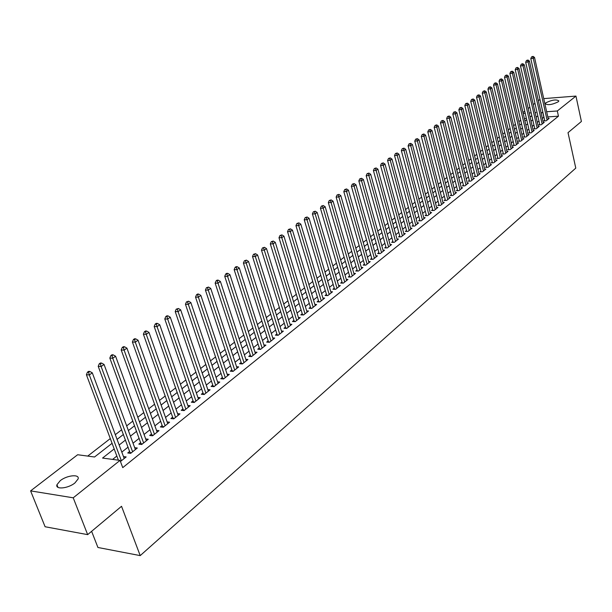 <?xml version="1.0" encoding="UTF-8"?>
<svg xmlns="http://www.w3.org/2000/svg" width="612" height="612" viewBox="0 0 612 612"><rect width="100%" height="100%" fill="white"/><g stroke="black" fill="none" stroke-linecap="round" stroke-linejoin="round"><path stroke-width="0.92" d="M558.167 101.837C552.001 104.79 547.686 105.402 545.216 103.673L545.935 102.77C552.078 99.832 556.385 99.22 558.863 100.942L558.167 101.837M74.924 482.944C68.184 488.567 55.049 489.837 56.947 484.727L60.206 480.703C66.953 475.164 79.904 473.887 78.091 478.982L74.924 482.944M91.616 531.323L97.928 547.48L140.209 555.612L575.785 168.116L568.02 132.666L581.4 121.474L575.953 96.084L557.31 110.979L546.669 111.736M140.209 555.612L121.536 506.292L87.661 534.636L45.097 526.748L30.6 490.885L77.632 454.739L94.539 456.996L112.08 443.31M520.713 120.266L518.922 121.65M515.465 124.335L513.629 125.758M510.148 128.459L508.258 129.92M504.762 132.636L502.834 134.135M499.308 136.866L497.334 138.404M493.785 141.15L491.757 142.718M488.192 145.488L486.119 147.094M482.531 149.879L480.405 151.531M476.794 154.331L474.614 156.022M470.98 158.837L468.746 160.566M465.089 163.404L462.802 165.179M459.122 168.032L456.782 169.845M453.079 172.722L450.684 174.581M446.951 177.472L444.496 179.377M440.747 182.284L438.23 184.235M434.451 187.165L431.873 189.169M428.071 192.114L425.432 194.165M421.607 197.125L418.906 199.229M415.051 202.212L412.281 204.362M408.411 207.369L405.572 209.564M401.671 212.593L398.764 214.85M394.832 217.895L391.856 220.205M387.901 223.273L384.856 225.637M380.871 228.727L377.749 231.145M373.741 234.258L370.543 236.737M366.504 239.866L363.23 242.406M359.16 245.565L355.809 248.166M351.709 251.341L348.274 254.003M344.151 257.208L340.632 259.932M336.47 263.16L332.867 265.952M328.682 269.203L324.995 272.065M320.772 275.331L316.993 278.269M312.747 281.558L308.869 284.565M304.592 287.885L300.622 290.96M296.315 294.303L292.245 297.463M287.9 300.829L283.738 304.057M279.363 307.453L275.094 310.766M270.68 314.185L266.304 317.574M261.867 321.025L257.384 324.498M252.901 327.971L248.311 331.536M243.798 335.032L239.093 338.688M234.541 342.215L229.714 345.956M225.132 349.513L220.19 353.346M215.569 356.934L210.497 360.866M205.839 364.477L200.644 368.508M195.947 372.15L190.615 376.281M185.88 379.953L180.418 384.191M175.644 387.893L170.044 392.238M165.232 395.972L159.487 400.424M154.629 404.188L148.739 408.762M143.843 412.557L137.799 417.246M132.865 421.071L126.661 425.883M121.689 429.739L115.324 434.673M110.305 438.567L87.723 456.085M522.985 112.493L524.736 111.147M528.164 108.515L529.877 107.199M533.282 104.575L534.957 103.298M538.346 100.689L539.968 99.442M544.649 120.266L543.785 120.954L546.225 120.786L549.171 118.43L548.176 118.499M539.685 124.221L538.812 124.917L541.26 124.756L544.244 122.369L543.234 122.438M534.666 128.229L533.779 128.933L536.242 128.78L539.264 126.363L538.239 126.424M529.587 132.284L528.692 132.995L531.155 132.85L534.215 130.402L533.174 130.463M524.438 136.392L523.535 137.111L526.014 136.966L529.105 134.487L528.057 134.548M519.236 140.546L518.318 141.28L520.804 141.135L523.933 138.626L522.87 138.687M513.965 144.753L513.032 145.495L515.526 145.35L518.701 142.818L517.622 142.879M508.626 149.007L507.685 149.764L510.186 149.626L513.399 147.056L512.305 147.117M503.225 153.321L502.268 154.086L504.778 153.956L508.029 151.348L506.92 151.409M497.747 157.689L496.783 158.462L499.308 158.332L502.597 155.7L501.473 155.754M492.209 162.111L491.229 162.891L493.762 162.777L497.097 160.107L495.95 160.16M486.594 166.594L485.607 167.382L488.139 167.267L491.52 164.567L490.357 164.62M480.91 171.13L479.907 171.926L482.455 171.819L485.874 169.08L484.696 169.134M475.149 175.728L474.139 176.539L476.687 176.432L480.16 173.655L478.959 173.709M469.32 180.379L468.287 181.206L470.85 181.106L474.361 178.291L473.153 178.344M463.406 185.099L462.366 185.933L464.936 185.834L468.494 182.988L467.262 183.034M457.416 189.873L456.361 190.722L458.946 190.63L462.55 187.746L461.303 187.792M451.35 194.723L450.279 195.572L452.872 195.496L456.521 192.573L455.259 192.612M445.199 199.627L444.113 200.491L446.714 200.422L450.417 197.454L449.132 197.492M438.972 204.599L437.871 205.479L440.479 205.41L444.228 202.404L442.92 202.442M432.653 209.641L431.537 210.528L434.153 210.467L437.963 207.43L436.631 207.46M426.25 214.751L425.118 215.653L427.742 215.6L431.598 212.517L430.251 212.54M419.756 219.93L418.616 220.848L421.247 220.802L425.156 217.673L423.787 217.696M413.177 225.185L412.014 226.111L414.661 226.073L418.623 222.898L417.231 222.921M406.506 230.51L405.328 231.451L407.982 231.42L411.998 228.2L410.583 228.222M399.735 235.911L398.542 236.859L401.204 236.836L405.282 233.577L403.844 233.593M392.873 241.388L391.665 242.352L394.335 242.337L398.466 239.032L397.004 239.04M385.912 246.942L384.688 247.921L387.365 247.914L391.558 244.555L390.073 244.563M378.859 252.572L377.612 253.567L380.297 253.567L384.55 250.163L383.036 250.17M371.691 258.295L370.428 259.297L373.129 259.312L377.443 255.854L375.906 255.854M364.431 264.093L363.145 265.111L365.846 265.134L370.229 261.63L368.661 261.622M357.056 269.976L355.756 271.017L358.464 271.04L362.908 267.482L361.317 267.475M349.574 275.943L348.251 276.999L350.974 277.037L355.48 273.426L353.866 273.411M341.978 282.002L340.639 283.073L343.37 283.119L347.945 279.454L346.3 279.432M334.274 288.153L332.913 289.239L335.651 289.3L340.295 285.582L338.62 285.552M326.448 294.403L325.071 295.504L327.818 295.565L332.53 291.794L330.824 291.756M318.508 300.737L317.108 301.854L319.862 301.93L324.651 298.105L322.907 298.059M310.445 307.17L309.022 308.31L311.783 308.394L316.641 304.508L314.874 304.455M302.252 313.711L300.806 314.866L303.583 314.958L308.517 311.011L306.711 310.95M293.936 320.344L292.467 321.522L295.252 321.629L300.262 317.613L298.427 317.552M285.49 327.091L283.999 328.277L286.783 328.399L291.878 324.322L290.004 324.245M276.907 333.938L275.392 335.147L278.192 335.277L283.364 331.138L281.459 331.054M268.194 340.892L266.648 342.123L269.456 342.269L274.712 338.061L272.768 337.962M259.335 347.96L257.767 349.215L260.582 349.368L265.922 345.099L263.94 344.992M250.331 355.144L248.74 356.413L251.563 356.589L256.994 352.244L254.967 352.122M241.182 362.449L239.567 363.735L242.398 363.926L247.914 359.512L245.848 359.374M231.887 369.87L230.242 371.178L233.073 371.385L238.688 366.894L236.576 366.749M222.431 377.413L220.756 378.744L223.602 378.966L229.301 374.399L227.151 374.246M212.815 385.086L211.117 386.44L213.97 386.669L219.769 382.033L217.574 381.857M203.046 392.889L201.317 394.266L204.171 394.511L210.069 389.79L207.828 389.607M193.101 400.822L191.342 402.222L194.211 402.482L200.208 397.685L197.913 397.479M182.988 408.892L181.206 410.315L184.074 410.598L190.171 405.71L187.83 405.496M172.706 417.101L170.886 418.554L173.762 418.845L179.966 413.88L177.572 413.643M162.234 425.455L160.382 426.931L163.266 427.245L169.585 422.188L167.137 421.928M151.585 433.954L149.703 435.461L152.587 435.79L159.021 430.641L156.511 430.366M140.745 442.606L138.825 444.136L141.716 444.488L148.265 439.248L145.702 438.949M129.706 451.411L127.755 452.972L130.654 453.347L137.317 448.015L134.694 447.686M526.397 118.399L524.369 118.537M114.184 448.925L102.556 458.067L120.036 460.392L122.744 467.637L558.458 116.181L547.824 116.915M543.953 117.183L542.324 118.399M538.973 121.061L537.321 122.369M533.939 125.055L532.249 126.393M528.852 129.094L527.116 130.471M523.696 133.179L521.921 134.594M518.486 137.317L516.658 138.763M513.2 141.51L511.334 142.994M507.853 145.755L505.94 147.27M502.444 150.047L500.478 151.608M496.959 154.4L494.947 155.991M491.405 158.806L489.348 160.443M485.783 163.266L483.679 164.942M480.091 167.787L477.926 169.501M474.323 172.362L472.104 174.122M468.478 177.006L466.206 178.803M462.557 181.703L460.232 183.546M456.552 186.461L454.173 188.351M450.478 191.288L448.038 193.224M444.312 196.177L441.818 198.158M438.07 201.134L435.514 203.161M431.743 206.152L429.127 208.233M425.325 211.247L422.647 213.374M418.822 216.411L416.076 218.591M412.228 221.643L409.413 223.87M405.542 226.945L402.658 229.232M398.764 232.331L395.811 234.671M391.887 237.785L388.865 240.179M384.91 243.316L381.819 245.772M377.841 248.931L374.666 251.448M370.658 254.63L367.414 257.201M363.383 260.406L360.055 263.045M355.993 266.266L352.589 268.974M348.496 272.218L345.007 274.987M340.884 278.261L337.311 281.092M333.165 284.389L329.501 287.288M325.324 290.608L321.575 293.584M317.36 296.927L313.52 299.972M309.282 303.338L305.342 306.459M301.073 309.848L297.042 313.053M292.735 316.465L288.612 319.739M284.274 323.182L280.044 326.54M275.668 330.006L271.338 333.448M266.931 336.944L262.494 340.471M258.057 343.99L253.506 347.601M249.03 351.15L244.372 354.853M239.866 358.425L235.085 362.22M230.54 365.823L225.644 369.709M221.07 373.343L216.044 377.329M211.431 380.993L206.282 385.078M201.631 388.765L196.353 392.95M191.671 396.675L186.255 400.967M181.535 404.716L175.981 409.122M171.215 412.901L165.531 417.415M160.726 421.232L154.89 425.86M150.047 429.701L144.065 434.451M139.176 438.33L133.041 443.203M128.115 447.112L121.819 452.107M116.846 456.047L112.616 459.405M120.449 461.509L126.171 456.927L123.479 456.575M87.661 534.636L73.218 497.808L30.6 490.885M543.731 98.616L575.953 96.084M558.458 116.181L557.31 110.979M120.036 460.392L73.218 497.808M542.798 112.019L541.161 113.228M537.795 115.867L536.143 117.175M532.754 119.837L531.055 121.168M527.651 123.846L525.907 125.215M522.48 127.908L520.697 129.316M517.255 132.024L515.419 133.462M511.953 136.185L510.079 137.662M506.591 140.4L504.671 141.915M501.167 144.669L499.193 146.222M495.666 148.999L493.647 150.583M490.097 153.375L488.032 154.997M484.459 157.804L482.34 159.472M478.745 162.302L476.58 164.001M472.961 166.846L470.735 168.598M467.094 171.459L464.822 173.25M461.157 176.126L458.824 177.962M455.137 180.861L452.75 182.736M449.04 185.65L446.592 187.578M442.858 190.516L440.357 192.482M436.593 195.435L434.03 197.454M430.244 200.43L427.62 202.495M423.81 205.487L421.117 207.606M417.285 210.62L414.531 212.785M410.667 215.822L407.844 218.04M403.966 221.093L401.074 223.365M397.157 226.44L394.197 228.773M390.265 231.864L387.228 234.251M383.265 237.372L380.159 239.812M376.166 242.949L372.983 245.45M368.967 248.61L365.708 251.172M361.661 254.355L358.318 256.979M354.249 260.184L350.829 262.869M346.721 266.098L343.225 268.852M339.086 272.103L335.498 274.918M331.337 278.192L327.665 281.084M323.465 284.381L319.709 287.342M315.478 290.662L311.623 293.691M307.369 297.042L303.422 300.14M299.13 303.514L295.083 306.696M290.769 310.093L286.623 313.352M282.27 316.771L278.024 320.114M273.64 323.557L269.288 326.976M264.866 330.457L260.406 333.961M255.954 337.457L251.387 341.052M246.896 344.579L242.214 348.259M237.693 351.816L232.897 355.587M228.337 359.175L223.418 363.038M218.828 366.657L213.779 370.62M209.151 374.261L203.98 378.323M199.313 381.995L194.019 386.157M189.307 389.859L183.875 394.128M179.132 397.861L173.563 402.237M168.774 406.001L163.067 410.491M158.24 414.286L152.38 418.891M147.523 422.716L141.51 427.444M136.606 431.299L130.44 436.142M125.491 440.036L119.172 445.001M535.209 113.075L535.936 112.509L535.095 112.57M531.162 112.853L529.189 112.998M525.226 113.281L523.199 113.427M117.083 439.401L123.425 434.451M128.39 430.573L134.579 425.745M139.498 421.905L145.526 417.2M150.407 413.391L156.282 408.808M161.124 405.029L166.854 400.554M171.651 396.813L177.243 392.453M182.001 388.735L187.448 384.481M192.168 380.802L197.485 376.648M202.167 372.999L207.353 368.952M211.997 365.326L217.053 361.378M221.666 357.783L226.601 353.927M231.168 350.362L235.987 346.606M240.524 343.064L245.213 339.4M249.719 335.889L254.301 332.308M258.769 328.828L263.237 325.332M267.673 321.874L272.034 318.47M276.433 315.035L280.694 311.715M285.054 308.31L289.216 305.067M293.546 301.685L297.6 298.518M301.9 295.16L305.862 292.069M310.131 288.742L313.994 285.72M318.232 282.415L322.004 279.47M326.211 276.188L329.899 273.312M334.075 270.053L337.671 267.245M341.817 264.009L345.321 261.27M349.444 258.057L352.872 255.388M356.957 252.198L360.3 249.581M364.362 246.414L367.628 243.867M371.66 240.723L374.85 238.229M378.851 235.107L381.965 232.675M385.942 229.577L388.98 227.197M392.927 224.122L395.895 221.804M399.82 218.744L402.719 216.48M406.613 213.443L409.443 211.232M413.314 208.21L416.076 206.053M419.916 203.054L422.617 200.95M426.434 197.974L429.066 195.917M432.86 192.956L435.43 190.944M439.202 188.006L441.711 186.048M445.459 183.126L447.908 181.213M451.625 178.306L454.02 176.44M457.715 173.556L460.056 171.735M463.728 168.866L466.007 167.084M469.656 164.238L471.883 162.501M475.509 159.671L477.681 157.972M481.292 155.157L483.411 153.505M486.991 150.705L489.064 149.091M492.622 146.314L494.641 144.738M498.183 141.976L500.157 140.439M503.676 137.692L505.596 136.185M509.092 133.462L510.974 131.993M514.447 129.285L516.283 127.854M519.733 125.154L521.523 123.762M524.958 121.077L526.702 119.715M530.114 117.053L531.82 115.722M543.846 117.19L542.691 112.027M121.375 460.767L89.321 374.957L92.297 372.838L124.198 458.51M118.391 460.178L86.407 374.728L89.321 374.957L88.61 372.295L89.796 371.446L88.633 371.354L87.439 372.203L88.61 372.295M87.439 372.203L86.407 374.728M92.297 372.838L89.796 371.446M132.605 451.778L101.133 366.534L104.048 364.454L135.382 449.56M130.249 453.293L98.218 366.32L101.133 366.534L100.414 363.903L101.584 363.069L100.422 362.985L99.251 363.819L100.414 363.903M99.251 363.819L98.218 366.32M104.048 364.454L101.584 363.069M143.636 442.958L112.73 358.265L115.591 356.222L146.36 440.77M141.273 444.434L109.823 358.066L112.73 358.265L112.011 355.664L113.159 354.845L111.996 354.769L110.849 355.587L112.011 355.664M110.849 355.587L109.823 358.066M115.591 356.222L113.159 354.845M154.469 434.283L124.114 350.148L126.929 348.136L157.146 432.141M152.105 435.736L121.207 349.965L124.114 350.148L123.395 347.57L124.519 346.767L123.364 346.698L122.232 347.501L123.395 347.57M122.232 347.501L121.207 349.965M126.929 348.136L124.519 346.767M165.118 425.761L135.29 342.169L138.06 340.203L167.749 423.657M162.746 427.191L132.399 342.009L135.29 342.169L134.571 339.622L135.68 338.841L134.525 338.773L133.416 339.561L134.571 339.622M133.416 339.561L132.399 342.009M138.06 340.203L135.68 338.841M175.575 417.392L146.276 334.336L148.991 332.4L178.161 415.326M173.762 418.845L173.204 418.784L143.384 334.19L146.276 334.336L145.557 331.819L146.643 331.046L145.488 330.993L144.401 331.765L145.557 331.819M144.401 331.765L143.384 334.19M148.991 332.4L146.643 331.046M185.857 409.168L157.062 326.647L159.732 324.743L188.404 407.133M183.478 410.537L154.178 326.51L157.062 326.647L156.343 324.153L157.414 323.396L156.259 323.343L155.188 324.1L156.343 324.153M155.188 324.1L154.178 326.51M159.732 324.743L157.414 323.396M195.962 401.082L167.665 319.082L170.281 317.215L198.464 399.078M193.583 402.428L164.781 318.967L167.665 319.082L166.938 316.618L167.994 315.876L166.839 315.83L165.791 316.572L166.938 316.618M165.791 316.572L164.781 318.967M170.281 317.215L167.994 315.876M205.9 393.126L178.077 311.653L180.655 309.817L208.355 391.16M203.513 394.457L175.208 311.554L178.077 311.653L177.358 309.221L178.39 308.486L176.21 309.175L177.358 309.221M176.21 309.175L175.208 311.554M180.655 309.817L178.39 308.486M215.669 385.315L188.32 304.355L190.845 302.55L218.079 383.38M213.274 386.616L185.451 304.263L188.32 304.355L187.593 301.945L188.611 301.219L186.446 301.907L187.593 301.945M186.446 301.907L185.451 304.263M190.845 302.55L188.611 301.219M225.27 377.627L198.38 297.18L200.866 295.405L227.649 375.722M222.883 378.905L195.519 297.103L198.38 297.18L197.653 294.793L198.655 294.081L197.508 294.051L196.513 294.762L197.653 294.793M196.513 294.762L195.519 297.103M200.866 295.405L198.655 294.081M234.717 370.069L208.271 290.126L210.719 288.374L237.058 368.195M232.323 371.331L205.418 290.057L208.271 290.126L207.552 287.762L208.531 287.066L206.405 287.739L207.552 287.762M206.405 287.739L205.418 290.057M210.719 288.374L208.531 287.066M244.012 362.633L218.002 283.188L220.404 281.466L246.307 360.789M241.61 363.872L215.156 283.134L218.002 283.188L217.275 280.847L218.239 280.158L217.099 280.143L216.135 280.832L217.275 280.847M216.135 280.832L215.156 283.134M220.404 281.466L218.239 280.158M253.154 355.32L227.565 276.364L229.928 274.673L255.411 353.507M250.752 356.536L224.726 276.326L227.565 276.364L226.838 274.046L227.786 273.373L226.654 273.357L225.706 274.031L226.838 274.046M225.706 274.031L224.726 276.326M229.928 274.673L227.786 273.373M262.143 348.121L236.974 269.655L239.3 267.995L264.369 346.338M259.74 349.322L234.144 269.624L236.974 269.655L236.247 267.36L237.181 266.702L236.048 266.687L235.115 267.352L236.247 267.36M235.115 267.352L234.144 269.624M239.3 267.995L237.181 266.702M270.994 341.037L246.231 263.053L248.518 261.423L273.182 339.285M268.591 342.223L243.4 263.038L246.231 263.053L245.504 260.781L246.422 260.131L244.372 260.781L245.504 260.781M244.372 260.781L243.4 263.038M248.518 261.423L246.422 260.131M279.707 334.068L255.334 256.558L257.583 254.952L281.857 332.339M277.297 335.238L252.519 256.558L255.334 256.558L254.607 254.317L255.51 253.674L253.483 254.317L254.607 254.317M253.483 254.317L252.519 256.558M257.583 254.952L255.51 253.674M288.275 327.206L264.292 250.17L266.503 248.587L290.402 325.507M285.873 328.361L261.485 250.178L264.292 250.17L263.565 247.944L264.453 247.317L262.441 247.952L263.565 247.944M262.441 247.952L261.485 250.178M266.503 248.587L264.453 247.317M296.713 320.451L273.105 243.882L275.285 242.329L298.801 318.783M294.311 321.591L270.305 243.897L273.105 243.882L272.386 241.679L273.258 241.059L271.261 241.686L272.386 241.679M271.261 241.686L270.305 243.897M275.285 242.329L273.258 241.059M305.021 313.803L281.78 237.693L283.93 236.163L307.079 312.158M302.619 314.928L278.988 237.724L281.78 237.693L281.061 235.513L281.918 234.901L279.944 235.528L281.061 235.513M279.944 235.528L278.988 237.724M283.93 236.163L281.918 234.901M313.206 307.262L290.317 231.604L292.437 230.097L315.234 305.64M310.797 308.364L287.533 231.642L290.317 231.604L289.598 229.446L290.448 228.842L288.482 229.462L289.598 229.446M288.482 229.462L287.533 231.642M292.437 230.097L290.448 228.842M321.262 300.813L298.725 225.614L300.806 224.13L323.258 299.214M318.852 301.907L295.948 225.66L298.725 225.614L298.006 223.472L298.84 222.875L296.897 223.487L298.006 223.472M296.897 223.487L295.948 225.66M300.806 224.13L298.84 222.875M329.195 294.464L307.002 219.708L309.052 218.247L331.161 292.888M326.785 295.542L304.233 219.762L307.002 219.708L306.283 217.589L307.102 217L305.174 217.612L306.283 217.589M305.174 217.612L304.233 219.762M309.052 218.247L307.102 217M337.013 288.206L315.149 213.894L317.169 212.456L338.949 286.661M334.596 289.277L312.395 213.955L315.149 213.894L314.43 211.798L315.241 211.217L313.329 211.821L314.43 211.798M313.329 211.821L312.395 213.955M317.169 212.456L315.241 211.217M344.709 282.048L323.182 208.172L325.163 206.757L346.614 280.526M342.299 283.104L320.428 208.241L323.182 208.172L322.463 206.091L323.258 205.525L321.361 206.122L322.463 206.091M321.361 206.122L320.428 208.241M325.163 206.757L323.258 205.525M352.29 275.981L331.084 202.534L333.043 201.141L354.172 274.474M349.88 277.022L328.338 202.618L331.084 202.534L330.365 200.468L331.153 199.917L329.271 200.507L330.365 200.468M329.271 200.507L328.338 202.618M333.043 201.141L331.153 199.917M359.764 269.999L338.872 196.98L340.8 195.603L361.615 268.515M357.354 271.032L336.133 197.072L338.872 196.98L338.153 194.937L338.926 194.387L337.059 194.976L338.153 194.937M337.059 194.976L336.133 197.072M340.8 195.603L338.926 194.387M367.131 264.109L346.537 191.51L348.442 190.156L368.952 262.647M364.721 265.126L343.814 191.61L346.537 191.51L345.826 189.483L346.583 188.947L344.732 189.521L345.826 189.483M344.732 189.521L343.814 191.61M348.442 190.156L346.583 188.947M374.391 258.295L354.096 186.125L355.97 184.786L376.189 256.856M371.981 259.304L351.38 186.224L354.096 186.125L353.384 184.113L354.134 183.577L352.298 184.158L353.384 184.113M352.298 184.158L351.38 186.224M355.97 184.786L354.134 183.577M381.544 252.572L361.539 180.808L363.39 179.492L383.311 251.157M379.134 253.567L358.831 180.923L361.539 180.808L360.828 178.819L361.57 178.299L359.749 178.865L360.828 178.819M359.749 178.865L358.831 180.923M363.39 179.492L361.57 178.299M388.589 246.934L368.883 175.575L370.696 174.282L390.341 245.534M387.388 247.891L386.18 247.898L366.183 175.698L368.883 175.575L368.172 173.601L368.898 173.089L367.085 173.655L368.172 173.601M367.085 173.655L366.183 175.698M370.696 174.282L368.898 173.089M395.543 241.365L376.112 170.419L377.902 169.142L397.264 239.988M394.342 242.329L393.133 242.337L373.419 170.541L376.112 170.419L375.401 168.461L376.12 167.956L374.322 168.514L375.401 168.461M374.322 168.514L373.419 170.541M377.902 169.142L376.12 167.956M402.398 235.888L383.242 165.339L385.009 164.077L404.096 234.526M399.996 236.852L380.557 165.47L383.242 165.339L382.531 163.396L383.234 162.891L381.46 163.45L382.531 163.396M381.46 163.45L380.557 165.47M385.009 164.077L383.234 162.891M409.153 230.479L390.265 160.329L392.009 159.082L410.828 229.133M406.751 231.435L387.595 160.459L390.265 160.329L389.561 158.401L390.257 157.904L388.49 158.454L389.561 158.401M388.49 158.454L387.595 160.459M392.009 159.082L390.257 157.904M415.816 225.147L397.196 155.387L398.909 154.163L417.468 223.824M413.421 226.088L394.526 155.532L397.196 155.387L396.484 153.474L397.173 152.992L395.421 153.535L396.484 153.474M395.421 153.535L394.526 155.532M398.909 154.163L397.173 152.992M422.395 219.884L404.019 150.514L405.718 149.305L424.017 218.583M419.993 220.825L401.365 150.667L404.019 150.514L403.316 148.624L403.997 148.142L402.252 148.685L403.316 148.624M402.252 148.685L401.365 150.667M405.718 149.305L403.997 148.142M428.874 214.697L410.759 145.71L412.427 144.524L430.481 213.412M426.48 215.623L408.112 145.863L410.759 145.71L410.055 143.835L410.721 143.361L408.992 143.897L410.055 143.835M408.992 143.897L408.112 145.863M412.427 144.524L410.721 143.361M435.27 209.579L417.399 140.974L419.044 139.804L436.853 208.31M432.875 210.497L414.76 141.135L417.399 140.974L416.696 139.115L417.353 138.649L415.64 139.176L416.696 139.115M415.64 139.176L414.76 141.135M419.044 139.804L417.353 138.649M441.573 204.53L423.948 136.3L425.569 135.145L443.142 203.283M439.187 205.441L421.316 136.468L423.948 136.3L423.244 134.456L423.894 133.997L422.196 134.525L423.244 134.456M422.196 134.525L421.316 136.468M425.569 135.145L423.894 133.997M447.8 199.55L430.412 131.695L432.011 130.555L449.338 198.319M445.414 200.453L427.788 131.871L430.412 131.695L429.708 129.866L430.351 129.407L428.66 129.935L429.708 129.866M428.66 129.935L427.788 131.871M432.011 130.555L430.351 129.407M453.936 194.639L436.784 127.151L438.36 126.026L455.458 193.423M451.557 195.534L434.168 127.327L436.784 127.151L436.081 125.338L436.716 124.886L435.04 125.406L436.081 125.338M435.04 125.406L434.168 127.327M438.36 126.026L436.716 124.886M459.994 189.789L443.073 122.668L444.626 121.559L461.502 188.588M457.623 190.676L440.464 122.851L443.073 122.668L442.369 120.862L442.996 120.426L441.328 120.939L442.369 120.862M441.328 120.939L440.464 122.851M444.626 121.559L442.996 120.426M465.977 185.008L449.269 118.246L450.807 117.144L467.461 183.822M463.605 185.887L446.676 118.43L449.269 118.246L448.573 116.456L449.193 116.02L447.54 116.532L448.573 116.456M447.54 116.532L446.676 118.43M450.807 117.144L449.193 116.02M471.883 180.28L455.389 113.878L456.912 112.792L473.344 179.109M469.511 181.152L452.803 114.069L455.389 113.878L454.701 112.103L455.305 111.675L453.66 112.18L454.701 112.103M453.66 112.18L452.803 114.069M456.912 112.792L455.305 111.675M477.704 175.621L461.433 109.571L462.932 108.5L479.15 174.466M475.34 176.486L458.855 109.77L461.433 109.571L460.737 107.811L461.341 107.383L459.711 107.888L460.737 107.811M459.711 107.888L458.855 109.77M462.932 108.5L461.341 107.383M483.457 171.016L467.392 105.318L468.868 104.262L484.88 169.876M481.093 171.88L464.822 105.516L467.392 105.318L466.704 103.573L467.293 103.153L465.671 103.657L466.704 103.573M465.671 103.657L464.822 105.516M468.868 104.262L467.293 103.153M489.133 166.479L473.275 101.125L474.736 100.085L490.541 165.347M486.777 167.328L470.712 101.332L473.275 101.125L472.586 99.396L473.168 98.976L471.561 99.473L472.586 99.396M471.561 99.473L470.712 101.332M474.736 100.085L473.168 98.976M494.733 161.996L479.081 96.979L480.519 95.954L496.125 160.88M492.385 162.838L476.534 97.193L479.081 96.979L478.393 95.265L478.967 94.852L477.375 95.35L478.393 95.265M477.375 95.35L476.534 97.193M480.519 95.954L478.967 94.852M500.264 157.567L484.811 92.894L486.234 91.884L501.641 156.465M497.923 158.401L482.271 93.108L484.811 92.894L484.13 91.188L484.696 90.783L483.113 91.28L484.13 91.188M483.113 91.28L482.271 93.108M486.234 91.884L484.696 90.783M505.734 153.191L490.472 88.862L491.872 87.86L507.088 152.105M503.385 154.025L487.94 89.077L490.472 88.862L489.784 87.164L490.35 86.766L488.774 87.256L489.784 87.164M488.774 87.256L487.94 89.077M491.872 87.86L490.35 86.766M511.127 148.877L496.057 84.877L497.441 83.89L512.466 147.806M508.786 149.703L493.532 85.099L496.057 84.877L495.376 83.194L495.927 82.804L494.366 83.286L495.376 83.194M494.366 83.286L493.532 85.099M497.441 83.89L495.927 82.804M516.452 144.608L501.572 80.945L502.942 79.965L517.775 143.552M514.126 145.434L499.055 81.166L501.572 80.945L500.891 79.277L501.442 78.887L499.889 79.369L500.891 79.277M499.889 79.369L499.055 81.166M502.942 79.965L501.442 78.887M521.715 140.4L507.019 77.058L508.373 76.095L523.023 139.352M519.389 141.211L504.51 77.288L507.019 77.058L506.338 75.398L506.881 75.016L505.336 75.498L506.338 75.398M505.336 75.498L504.51 77.288M508.373 76.095L506.881 75.016M526.917 136.239L512.397 73.218L513.736 72.27L528.202 135.206M524.591 137.05L509.903 73.455L512.397 73.218L511.724 71.581L512.259 71.199L510.722 71.673L511.724 71.581M510.722 71.673L509.903 73.455M513.736 72.27L512.259 71.199M532.05 132.131L517.714 69.431L519.03 68.49L533.327 131.113M529.732 132.934L515.22 69.669L517.714 69.431L517.033 67.802L517.561 67.427L516.038 67.894L517.033 67.802M516.038 67.894L515.22 69.669M519.03 68.49L517.561 67.427M537.122 128.069L522.962 65.691L524.262 64.765L538.384 127.067M534.812 128.872L520.475 65.928L522.962 65.691L522.281 64.069L522.809 63.702L521.294 64.168L522.281 64.069M521.294 64.168L520.475 65.928M524.262 64.765L522.809 63.702M542.133 124.06L528.141 61.996L529.426 61.078L543.38 123.066M539.83 124.856L525.67 62.233L528.141 61.996L527.467 60.389L527.98 60.022L526.481 60.481L527.467 60.389M526.481 60.481L525.67 62.233M529.426 61.078L527.98 60.022M547.09 120.097L533.259 58.339L534.528 57.436L548.314 119.118M544.787 120.885L530.795 58.591L533.259 58.339L532.593 56.748L533.098 56.388L531.606 56.847L532.593 56.748M531.606 56.847L530.795 58.591M534.528 57.436L533.098 56.388M130.807 453.217L130.241 453.148M131.435 452.719L130.126 452.551M141.839 444.396L141.273 444.327M142.458 443.891L141.158 443.738M152.663 435.729L152.105 435.66M153.291 435.224L151.99 435.078M163.312 427.214L162.746 427.153M163.932 426.709L162.631 426.572M174.389 418.34L173.097 418.21M184.671 410.117L183.378 409.994M194.769 402.03L193.484 401.916M204.706 394.082L203.413 393.975M214.468 386.271L213.183 386.164M224.076 378.583L222.791 378.491M233.516 371.025L232.239 370.941M242.811 363.597L241.533 363.513M251.945 356.276L250.675 356.199M260.942 349.085L259.672 349.008M269.793 342.001L268.523 341.94M278.498 335.032L277.236 334.971M287.066 328.17L285.812 328.116M295.512 321.422L294.257 321.369M303.82 314.775L302.565 314.729M311.998 308.226L310.751 308.188M320.053 301.777L318.806 301.747M327.986 295.428L326.747 295.397M335.804 289.178L334.565 289.147M343.5 283.012L342.269 282.996M351.089 276.945L349.857 276.93M358.563 270.963L357.339 270.955M365.922 265.072L364.706 265.065M373.182 259.266L371.966 259.258M380.335 253.536L379.126 253.536M545.216 103.673L545.315 104.124M56.947 484.727L57.979 487.351"/></g></svg>
